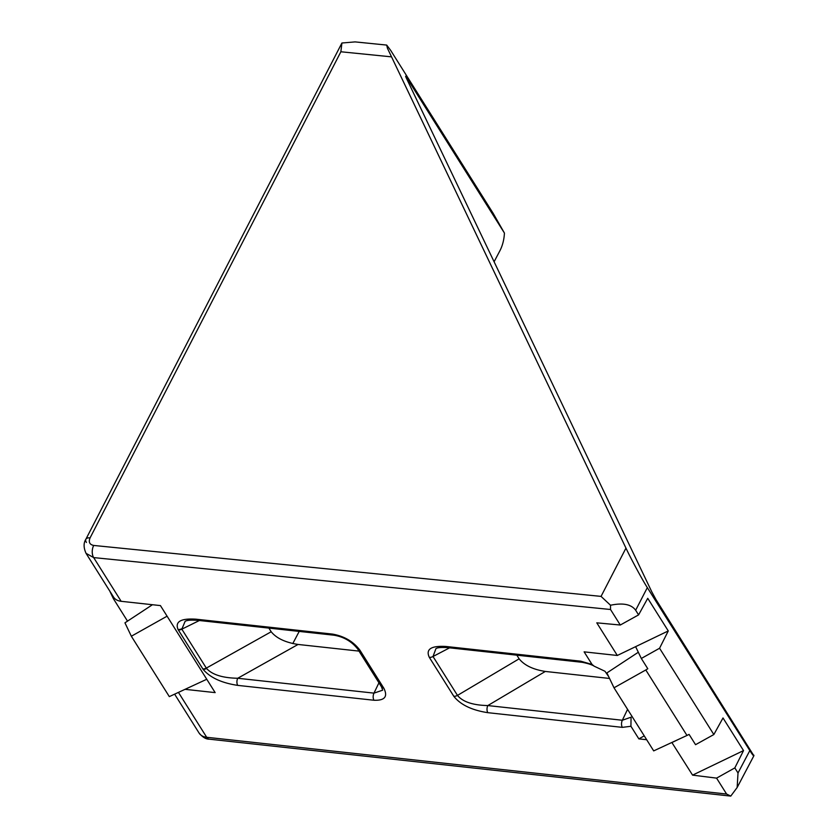 <?xml version="1.0" encoding="UTF-8"?>
<svg xmlns="http://www.w3.org/2000/svg" width="838" height="838" viewBox="0 0 838 838"><rect width="100%" height="100%" fill="white"/><g stroke="black" fill="none" stroke-linecap="round" stroke-linejoin="round"><path stroke-width="1.26" d="M753.865 755.174C754.148 756.808 752.796 755.279 749.832 750.586L647.334 587.616C642.715 580.535 630.888 558.663 625.965 548.115L387.449 48.29L386.695 45.074L390.665 50.364L493.163 213.334L504.424 233.058L406.44 77.274C405.351 75.598 405.393 76.028 406.556 78.531L651.713 591.68L655.882 599.39L753.875 755.771L737.147 787.51L730.767 796.1L209.311 739.179C205.949 739.252 202.524 737.189 199.056 733.009A17.462 11.816 -32.2 0 0 206.682 737.283L178.442 692.387M391.252 56.827L340.867 51.767L341.914 43L85.874 539.243A8.726 4.096 -152.7 0 0 86.44 542.458M405.644 76.237L406.2 77.756M340.867 51.767L90.075 537.881C88.378 542.05 89.582 544.574 93.688 545.444L601.056 596.394L610.514 605.245C622.938 602.637 631.328 604.303 635.665 610.242L647.334 587.616M730.767 796.1L726.588 794.036L716.574 778.125L734.821 767.912L743.526 750.597L723.005 717.967L713.84 734.549L659.569 648.245L668.274 630.941L647.743 598.311L638.587 614.893L620.288 625.022L610.525 609.498L610.514 605.245M386.695 45.074L355.113 41.9L341.914 43M504.424 233.058A26.188 14.655 -83.8 0 1 499.888 250.782L494.095 261.77M299.208 631.412L292.787 643.574M638.587 614.893L635.665 610.242M734.821 767.912L738.016 772.982L737.147 787.51M359.01 651.105L298.056 644.453C285.36 642.474 276.404 638.242 271.187 631.758L268.883 628.102M609.54 678.455L545.318 671.448C533.041 669.51 524.316 665.299 519.131 658.815L516.847 655.169M608.671 676.622L604.994 671.28L594.205 666.2L592.037 664.44L584.117 651.849L617.313 655.473L668.274 630.941M620.288 625.022L596.792 622.833L617.313 655.473M185.03 689.328L215.157 692.617L160.425 605.591L121.154 601.307L93.667 557.595L610.525 609.498M671.856 742.468L692.576 775.129L716.574 778.125M545.318 671.448L487.81 705.565A5.238 2.933 96.2 0 0 487.831 712.677L622.351 727.363L630.93 726.274L638.849 738.875L646.664 739.724M298.056 644.453L237.72 678.267C222.541 677.963 212.161 674.695 206.567 668.473L206.326 668.106A5.238 3.541 147.8 0 1 202.806 668.881L203.121 669.353C210.076 677.617 221.62 682.96 237.741 685.379L373.989 700.254C384.82 700.652 388.078 696.608 383.783 688.134L359.973 650.278C353.447 641.552 344.25 636.147 332.372 634.073L196.113 619.198C180.882 618.193 174.859 621.618 178.033 629.464L178.316 629.935A5.238 3.541 -32.2 0 0 181.836 629.17L185.125 621.325C186.884 620.204 191.074 619.869 197.695 620.33L197.695 620.33A5.238 2.933 -83.8 0 1 196.113 619.198M713.84 734.549L695.55 744.689L689.077 734.392L686.982 735.46L645.794 669.971L647.795 668.755L641.321 658.469L659.569 648.245M672.045 742.499L678.424 739.42M743.526 750.597L692.576 775.129M449.597 647.837L433.005 656.5L435.949 648.633C437.279 647.575 441.228 647.24 447.785 647.638L582.305 662.324A5.238 2.933 -83.8 0 1 580.724 661.182L446.204 646.496A5.238 2.933 96.2 0 0 447.785 647.638M630.93 726.274L631.056 717.192L622.33 720.251L487.81 705.565C472.862 705.229 462.744 701.835 457.475 695.404A5.238 3.541 147.8 0 1 453.787 696.263C460.46 704.737 471.804 710.215 487.831 712.677M93.688 545.444A8.726 4.955 95.7 0 0 93.667 557.595L86.052 553.352L113.528 597.044A17.462 11.816 -32.2 0 0 121.154 601.307M638.849 738.875L644.244 735.869M519.131 658.815L457.475 695.404L433.005 656.5A5.238 3.541 147.8 0 1 429.318 657.359L453.787 696.263M197.695 620.33L333.943 635.204C343.716 636.807 351.625 641.395 357.679 648.989A5.238 3.541 -32.2 0 0 359.973 650.278M357.679 648.989L381.489 686.846A5.238 3.541 -32.2 0 0 383.783 688.134M381.489 686.846L382.673 690.187L373.978 693.131L378.944 682.792M373.989 700.254A5.238 2.933 96.2 0 1 373.978 693.131L237.72 678.267A5.238 2.933 96.2 0 0 237.741 685.379M635.623 646.664L641.321 658.469M686.982 735.46L653.692 750.89L614.013 687.799L645.794 669.971M167.087 616.181L131.346 636.231L169.318 696.619L206.756 679.262M131.346 636.231L124.946 622.833L152.453 604.722M114.439 598.217L113.444 598.772L127.523 621.147M638.315 652.247L606.901 672.924L614.013 687.799M109.736 591.01L113.444 598.772M601.056 596.394L625.965 548.115M90.075 537.881A8.726 4.096 -152.7 0 0 85.874 539.243C83.465 543.003 83.517 547.696 86.042 553.321L86.042 553.321M749.832 750.586L738.016 772.982M592.037 664.44L580.724 661.182M726.588 794.036L206.682 737.283A8.726 4.881 96.2 0 0 209.311 739.179M446.204 646.496C431.151 645.564 425.515 649.188 429.318 657.359M178.316 629.935L202.806 668.881M199.371 620.518L181.836 629.17L206.326 668.106L271.187 631.758M622.351 727.363A5.238 2.933 96.2 0 1 622.33 720.251L627.568 709.357M181.616 628.804A5.238 3.687 150.4 0 1 178.033 629.464M333.943 635.204A5.238 2.933 -83.8 0 1 332.372 634.073M206.567 668.473A5.238 3.394 145.4 0 1 203.121 669.353M594.205 666.2C592.152 664.806 588.192 663.518 582.305 662.324M199.056 733.009L174.618 694.157"/></g></svg>

